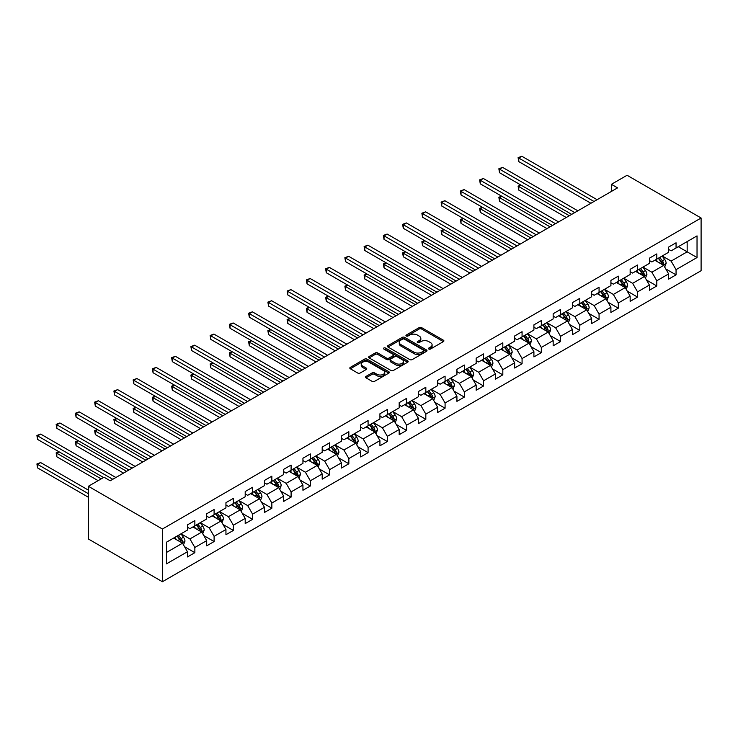 <?xml version="1.0" encoding="UTF-8"?>
<svg xmlns="http://www.w3.org/2000/svg" width="738" height="738" viewBox="0 0 738 738"><rect width="100%" height="100%" fill="white"/><g stroke="black" fill="none" stroke-linecap="round" stroke-linejoin="round"><path stroke-width="1.11" d="M428.824 349.028A1.199 0.692 0 0 0 430.522 349.028L443.39 341.602A1.716 0.987 0 0 0 443.889 340.901A1.716 0.987 0 0 0 443.39 340.2L421.592 327.617A1.716 0.987 0 0 0 419.166 327.617L406.297 335.043A1.199 0.692 0 0 0 405.946 335.532A1.199 0.692 0 0 0 406.297 336.021A1.199 0.692 0 0 0 407.994 336.021L409.664 335.061A5.48 3.164 0 0 1 417.413 335.061L419.23 336.113A5.48 3.164 0 0 1 420.835 338.345A5.48 3.164 0 0 1 419.23 340.587L417.56 341.546A1.199 0.692 0 0 0 417.21 342.035A1.199 0.692 0 0 0 417.56 342.524A1.199 0.692 0 0 0 419.258 342.524L420.928 341.565A5.48 3.164 0 0 1 428.677 341.565L430.494 342.616A5.48 3.164 0 0 1 432.099 344.849A5.48 3.164 0 0 1 430.494 347.091L428.824 348.05A1.199 0.692 0 0 0 428.474 348.539A1.199 0.692 0 0 0 428.824 349.028L428.824 348.05M366.002 376.417A1.716 0.987 0 0 0 365.504 377.118A1.716 0.987 0 0 0 366.002 377.819L372.118 381.352A1.716 0.987 0 0 0 374.535 381.352L388.834 373.096A1.716 0.987 0 0 0 389.332 372.404A1.716 0.987 0 0 0 388.834 371.703L367.026 359.111A1.716 0.987 0 0 0 364.609 359.111L350.319 367.367A1.716 0.987 0 0 0 349.812 368.068A1.716 0.987 0 0 0 350.319 368.76L357.709 373.031A1.716 0.987 0 0 0 360.126 373.031L366.242 369.498A1.716 0.987 0 0 0 366.749 368.797A1.716 0.987 0 0 0 366.242 368.096L362.579 365.983A4.585 2.648 0 0 1 361.242 364.111A4.585 2.648 0 0 1 364.065 361.666A4.585 2.648 0 0 1 369.055 362.247L383.409 370.531A4.585 2.648 0 0 1 384.756 372.404A4.585 2.648 0 0 1 381.924 374.839A4.585 2.648 0 0 1 376.934 374.267L374.535 372.893A1.716 0.987 0 0 0 372.118 372.893L366.002 376.417L366.002 377.819L372.118 374.314L372.118 372.893M701.1 218.005L627.069 175.266L611.396 184.316L617.568 187.876L110.211 480.789L104.049 477.228L88.376 486.277L162.406 529.017L701.1 218.005L701.1 270.717L162.406 581.729L162.406 529.017M409.784 359.6A1.716 0.987 0 0 0 412.201 359.6L426.499 351.353A1.716 0.987 0 0 0 426.998 350.651A1.716 0.987 0 0 0 426.499 349.95L404.692 337.367A1.716 0.987 0 0 0 402.275 337.367L387.985 345.624A1.716 0.987 0 0 0 387.478 346.316A1.716 0.987 0 0 0 387.985 347.017L409.784 359.6M384.286 349.286A1.199 0.692 0 0 1 385.504 349.452L407.644 362.238L393.372 370.476A1.716 0.987 0 0 1 390.946 370.476L369.148 357.893L369.148 356.491A1.716 0.987 0 0 0 368.649 357.192A1.716 0.987 0 0 0 369.148 357.893M369.148 356.491L375.264 352.958A1.716 0.987 0 0 1 377.69 352.958L386.527 358.068A1.716 0.987 0 0 0 388.954 358.068L393.013 355.725A1.716 0.987 0 0 0 393.511 355.024A1.716 0.987 0 0 0 393.013 354.323L383.806 349.009A1.199 0.692 0 0 1 383.456 348.521A1.199 0.692 0 0 1 384.194 347.884A1.199 0.692 0 0 1 385.504 348.032L407.662 360.827A1.716 0.987 0 0 1 408.16 361.528A1.716 0.987 0 0 1 407.662 362.229L407.662 360.827M184.555 546.72L194.86 552.67L194.86 547.467L206.705 540.631L206.705 545.834L214.103 541.554L214.103 536.36L225.948 529.515L225.948 534.718L233.356 530.447L233.356 525.244L245.201 518.408L245.201 523.602L252.599 519.331L252.599 514.128L264.444 507.292L264.444 512.495L271.852 508.214L271.852 503.021L283.696 496.176L283.696 501.379L291.095 497.108L291.095 491.905L302.94 485.069L302.94 490.263L310.347 485.991L310.347 480.789L322.192 473.953L322.192 479.156L329.591 474.885L329.591 469.682L341.436 462.846L341.436 468.04L348.843 463.768L348.843 458.566L360.688 451.73L360.688 456.933L368.087 452.652L368.087 447.459L379.932 440.614L379.932 445.817L387.339 441.545L387.339 436.342L399.184 429.507L399.184 434.7L406.583 430.429L406.583 425.226L418.428 418.391L418.428 423.594L425.826 419.313L425.826 414.119L437.671 407.275L437.671 412.477L445.079 408.206L445.079 403.003L456.923 396.168L456.923 401.361L464.322 397.09L464.322 391.887L476.167 385.051L476.167 390.254L483.575 385.983L483.575 380.78L495.419 373.945L495.419 379.138L502.818 374.867L502.818 369.664L514.663 362.828L514.663 368.031L522.07 363.751L522.07 358.557L533.915 351.712L533.915 356.915L541.314 352.644L541.314 347.441L553.159 340.605L553.159 345.799L560.566 341.528L560.566 336.325L572.411 329.489L572.411 334.692L579.81 330.412L579.81 325.218L591.655 318.373L591.655 323.576L599.062 319.305L599.062 314.102L610.907 307.266L610.907 312.46L618.306 308.189L618.306 302.986L630.151 296.15L630.151 301.353L637.558 297.082L637.558 291.879L649.403 285.043L649.403 290.237L656.802 285.966L656.802 280.763L668.646 273.927L668.646 279.13L676.054 274.85L676.054 269.656L697.032 257.544L697.032 235.883L687.161 241.584L687.161 251.843L697.032 257.544M194.86 552.67L187.452 556.941L187.452 551.747L166.474 563.85L166.474 542.199L187.452 530.087L187.452 524.884L194.86 520.613L194.86 525.816L206.705 518.971L206.705 513.777L214.103 509.497L214.103 514.7L225.948 507.864L225.948 502.661L233.356 498.39L233.356 503.584L245.201 496.748L245.201 491.545L252.599 487.274L252.599 492.477L264.444 485.641L264.444 480.438L271.852 476.158L271.852 481.36L283.696 474.525L283.696 469.322L291.095 465.051L291.095 470.254L302.94 463.409L302.94 458.215L310.347 453.935L310.347 459.137L322.192 452.302L322.192 447.099L329.591 442.828L329.591 448.021L341.436 441.186L341.436 435.983L348.843 431.712L348.843 436.914L360.688 430.07L360.688 424.876L368.087 420.595L368.087 425.798L379.932 418.963L379.932 413.76L387.339 409.489L387.339 414.682L399.184 407.846L399.184 402.644L406.583 398.372L406.583 403.575L418.428 396.74L418.428 391.537L425.826 387.256L425.826 392.459L437.671 385.623L437.671 380.421L445.079 376.149L445.079 381.352L456.923 374.507L456.923 369.314L464.322 365.033L464.322 370.236L476.167 363.4L476.167 358.198L483.575 353.926L483.575 359.12L495.419 352.284L495.419 347.081L502.818 342.81L502.818 348.013L514.663 341.168L514.663 335.974L522.07 331.694L522.07 336.897L533.915 330.061L533.915 324.858L541.314 320.587L541.314 325.781L553.159 318.945L553.159 313.742L560.566 309.471L560.566 314.674L572.411 307.838L572.411 302.635L579.81 298.355L579.81 303.558L591.655 296.722L591.655 291.519L599.062 287.248L599.062 292.451L610.907 285.606L610.907 280.412L618.306 276.132L618.306 281.335L630.151 274.499L630.151 269.296L637.558 265.025L637.558 270.219L649.403 263.383L649.403 258.18L656.802 253.909L656.802 259.112L668.646 252.267L668.646 247.073L676.054 242.793L676.054 247.996L697.032 235.883M192.886 526.95L201.769 532.08L189.924 538.925L181.041 533.795M187.452 527.236L189.924 528.666L194.86 525.816M189.924 538.925L194.86 547.467M201.769 532.08L206.705 540.631M212.129 515.844L221.013 520.973L209.168 527.808L200.284 522.679M206.705 516.13L209.168 517.55L214.103 514.7M209.168 527.808L214.103 536.36M221.013 520.973L225.948 529.515M231.381 504.727L240.265 509.857L228.42 516.692L219.537 511.563M225.948 505.013L228.42 506.434L233.356 503.584M228.42 516.692L233.356 525.244M240.265 509.857L245.201 518.408M250.625 493.611L259.508 498.74L247.664 505.585L238.78 500.456M245.201 493.897L247.664 495.327L252.599 492.477M247.664 505.585L252.599 514.128M259.508 498.74L264.444 507.292M269.877 482.504L278.761 487.634L266.916 494.469L258.032 489.34M264.444 482.79L266.916 484.211L271.852 481.36M266.916 494.469L271.852 503.021M278.761 487.634L283.696 496.176M289.121 471.388L298.004 476.517L286.159 483.353L277.276 478.224M283.696 471.674L286.159 473.095L291.095 470.254M286.159 483.353L291.095 491.905M298.004 476.517L302.94 485.069M308.373 460.281L317.257 465.41L305.412 472.246L296.528 467.117M302.94 460.558L305.412 461.988L310.347 459.137M305.412 472.246L310.347 480.789M317.257 465.41L322.192 473.953M327.617 449.165L336.5 454.294L324.655 461.13L315.772 456.001M322.192 449.451L324.655 450.872L329.591 448.021M324.655 461.13L329.591 469.682M336.5 454.294L341.436 462.846M346.869 438.049L355.753 443.178L343.908 450.023L335.024 444.894M341.436 438.335L343.908 439.765L348.843 436.914M343.908 450.023L348.843 458.566M355.753 443.178L360.688 451.73M366.113 426.942L374.996 432.071L363.151 438.907L354.268 433.778M360.688 427.228L363.151 428.649L368.087 425.798M363.151 438.907L368.087 447.459M374.996 432.071L379.932 440.614M385.356 415.826L394.249 420.955L382.404 427.791L373.52 422.662M379.932 416.112L382.404 417.533L387.339 414.682M382.404 427.791L387.339 436.342M394.249 420.955L399.184 429.507M404.608 404.71L413.492 409.839L401.647 416.684L392.764 411.555M399.184 404.996L401.647 406.426L406.583 403.575M401.647 416.684L406.583 425.226M413.492 409.839L418.428 418.391M423.852 393.603L432.736 398.732L420.9 405.568L412.007 400.439M418.428 393.889L420.9 395.31L425.826 392.459M420.9 405.568L425.826 414.119M432.736 398.732L437.671 407.275M443.104 382.487L451.988 387.616L440.143 394.452L431.26 389.323M437.671 382.773L440.143 384.194L445.079 381.352M440.143 394.452L445.079 403.003M451.988 387.616L456.923 396.168M462.348 371.38L471.231 376.509L459.387 383.345L450.503 378.216M456.923 371.657L459.387 373.087L464.322 370.236M459.387 383.345L464.322 391.887M471.231 376.509L476.167 385.051M481.6 360.264L490.484 365.393L478.639 372.229L469.755 367.1M476.167 360.55L478.639 361.971L483.575 359.12M478.639 372.229L483.575 380.78M490.484 365.393L495.419 373.945M500.844 349.148L509.727 354.277L497.882 361.122L488.999 355.993M495.419 349.434L497.882 350.864L502.818 348.013M497.882 361.122L502.818 369.664M509.727 354.277L514.663 362.828M520.096 338.041L528.98 343.17L517.135 350.006L508.251 344.877M514.663 338.327L517.135 339.748L522.07 336.897M517.135 350.006L522.07 358.557M528.98 343.17L533.915 351.712M539.34 326.925L548.223 332.054L536.378 338.89L527.495 333.76M533.915 327.211L536.378 328.631L541.314 325.781M536.378 338.89L541.314 347.441M548.223 332.054L553.159 340.605M558.592 315.809L567.476 320.938L555.631 327.783L546.747 322.654M553.159 316.095L555.631 317.524L560.566 314.674M555.631 327.783L560.566 336.325M567.476 320.938L572.411 329.489M577.836 304.702L586.719 309.831L574.874 316.667L565.991 311.537M572.411 304.988L574.874 306.408L579.81 303.558M574.874 316.667L579.81 325.218M586.719 309.831L591.655 318.373M597.088 293.586L605.972 298.715L594.127 305.55L585.243 300.421M591.655 293.872L594.127 295.292L599.062 292.451M594.127 305.55L599.062 314.102M605.972 298.715L610.907 307.266M616.331 282.479L625.215 287.608L613.37 294.444L604.487 289.314M610.907 282.755L613.37 284.185L618.306 281.335M613.37 294.444L618.306 302.986M625.215 287.608L630.151 296.15M635.584 271.363L644.468 276.492L632.623 283.327L623.739 278.198M630.151 271.649L632.623 273.069L637.558 270.219M632.623 283.327L637.558 291.879M644.468 276.492L649.403 285.043M654.827 260.246L663.711 265.376L651.866 272.221L642.982 267.091M649.403 260.532L651.866 261.962L656.802 259.112M651.866 272.221L656.802 280.763M663.711 265.376L668.646 273.927M678.277 246.713L687.161 251.843L671.119 261.104L662.235 255.975M668.646 249.426L671.119 250.846L676.054 247.996M671.119 261.104L676.054 269.656M88.376 486.277L88.376 538.989L162.406 581.729M611.396 184.316L611.396 191.437M166.474 552.458L182.517 543.196L173.633 538.067M182.517 543.196L187.452 551.747M665.75 268.909L676.054 274.85M646.506 280.016L656.802 285.966M627.254 291.132L637.558 297.082M608.011 302.239L618.306 308.189M588.758 313.355L599.062 319.305M569.515 324.471L579.81 330.412M550.262 335.578L560.566 341.528M531.019 346.694L541.314 352.644M511.766 357.81L522.07 363.751M492.523 368.917L502.818 374.867M473.27 380.033L483.575 385.983M454.027 391.14L464.322 397.09M434.774 402.256L445.079 408.206M415.531 413.372L425.826 419.313M396.278 424.479L406.583 430.429M377.035 435.595L387.339 441.545M357.782 446.711L368.087 452.652M338.539 457.818L348.843 463.768M319.286 468.934L329.591 474.885M300.043 480.041L310.347 485.991M280.791 491.157L291.095 497.108M261.547 502.274L271.852 508.214M242.295 513.38L252.599 519.331M223.051 524.497L233.356 530.447M203.799 535.613L214.103 541.554M429.304 349.194L430.494 348.511A5.48 3.164 0 0 0 432.099 346.279L432.099 344.849M420.835 338.345L420.835 339.775A5.48 3.164 0 0 1 419.23 342.008L418.04 342.69M443.363 341.611L421.592 329.037A1.716 0.987 0 0 0 419.166 329.037L406.776 336.196M426.472 351.362L404.692 338.797A1.716 0.987 0 0 0 402.275 338.797L388.004 347.035M423.464 351.14A1.199 0.692 0 0 0 423.815 350.651A1.199 0.692 0 0 0 423.464 350.163L404.332 339.12A1.199 0.692 0 0 0 402.634 339.12L400.882 340.135A5.48 3.164 0 0 0 399.276 342.367A5.48 3.164 0 0 0 400.882 344.609L413.963 352.155A5.48 3.164 0 0 0 421.712 352.155L423.464 351.14L423.464 352.57A1.199 0.692 0 0 0 423.815 352.081L423.815 350.651M399.276 342.367L399.276 343.797A5.48 3.164 0 0 0 400.882 346.03L400.882 344.609M423.464 352.57L421.712 353.585A5.48 3.164 0 0 1 413.963 353.585L400.882 346.03M369.175 357.902L375.264 354.388L375.264 352.958M393.511 355.024L393.511 356.445A1.716 0.987 0 0 1 393.013 357.146L388.954 359.489A1.716 0.987 0 0 1 386.527 359.489L377.69 354.388A1.716 0.987 0 0 0 375.264 354.388M395.706 363.364A4.585 2.648 0 0 0 400.697 363.935A4.585 2.648 0 0 0 403.52 361.491A4.585 2.648 0 0 0 402.182 359.618L397.127 356.703A1.716 0.987 0 0 0 394.701 356.703L390.651 359.046A1.716 0.987 0 0 0 390.144 359.747A1.716 0.987 0 0 0 390.651 360.439L395.706 363.364L395.706 364.784A4.585 2.648 0 0 0 400.697 365.356A4.585 2.648 0 0 0 403.52 362.921L403.52 361.491M390.144 359.747L390.144 361.168A1.716 0.987 0 0 0 390.651 361.869L390.651 360.439M395.706 364.784L390.651 361.869M384.756 372.404L384.756 373.825A4.585 2.648 0 0 1 381.924 376.269A4.585 2.648 0 0 1 376.934 375.697L374.535 374.314A1.716 0.987 0 0 0 372.118 374.314M361.242 364.111L361.242 365.541A4.585 2.648 0 0 0 362.579 367.413L362.579 365.983M366.242 368.096L366.242 369.498L362.579 367.413M388.806 373.114L367.026 360.541A1.716 0.987 0 0 0 364.609 360.541L350.338 368.779L350.319 367.367M664.689 267.064L666.156 263.365A4.622 2.666 -120 0 0 664.68 259.435L662.134 256.031M657.696 261.907L655.962 259.591M521.12 185.192L518.777 186.539L518.777 190.1L566.24 217.507M663.001 264.96L663.665 263.567A4.622 2.666 -120 0 0 662.337 260.782L659.79 257.387M658.628 258.051L661.46 261.824A2.352 1.356 60 0 1 661.885 262.543L663.665 263.567M658.314 258.245L660.861 261.639A4.622 2.666 60 0 1 662.18 264.425M518.777 190.1L518.094 186.151L569.33 215.727M518.094 186.151L520.853 185.035M594.007 201.483L518.777 158.052L521.858 156.272L597.088 199.703M590.917 203.264L518.777 161.613L518.777 158.052L518.094 157.655L521.858 156.272M518.777 161.613L518.094 157.655M645.446 278.18L646.912 274.481A4.622 2.666 -120 0 0 645.436 270.542L642.89 267.147M638.444 273.014L636.719 270.708M501.877 196.299L499.525 197.655L499.525 201.216L546.996 228.623M643.748 276.077L644.412 274.674A4.622 2.666 -120 0 0 643.093 271.898L640.547 268.494M639.385 269.167L642.208 272.94A2.352 1.356 60 0 1 642.641 273.65L644.412 274.674M639.062 269.352L641.608 272.756A4.622 2.666 60 0 1 642.936 275.532M499.525 201.216L498.851 197.267L550.078 226.843M498.851 197.267L501.6 196.142M626.193 289.296L627.66 285.597A4.622 2.666 -120 0 0 626.184 281.658L623.638 278.254M619.2 284.13L617.466 281.815M482.624 207.415L480.281 208.771L480.281 212.332L527.744 239.73M624.505 287.193L625.169 285.791A4.622 2.666 -120 0 0 623.841 283.014L621.295 279.61M620.132 280.283L622.964 284.047A2.352 1.356 60 0 1 623.389 284.767L625.169 285.791M619.819 280.468L622.365 283.862A4.622 2.666 60 0 1 623.684 286.648M480.281 212.332L479.599 208.374L530.834 237.95M479.599 208.374L482.357 207.258M574.754 212.59L499.525 169.159L502.615 167.378L577.836 210.81M571.673 214.371L499.525 172.72L499.525 169.159L498.851 168.771L502.615 167.378M499.525 172.72L498.851 168.771M555.511 223.706L480.281 180.275L483.362 178.495L558.592 221.926M552.421 225.487L480.281 183.836L480.281 180.275L479.599 179.878L483.362 178.495M480.281 183.836L479.599 179.878M606.95 300.403L608.416 296.704A4.622 2.666 -120 0 0 606.94 292.774L604.394 289.37M599.948 295.237L598.223 292.931M463.381 218.531L461.029 219.878L461.029 223.439L508.5 250.846M605.252 298.3L605.916 296.907A4.622 2.666 -120 0 0 604.597 294.121L602.051 290.726M600.889 291.39L603.712 295.163A2.352 1.356 60 0 1 604.145 295.883L605.916 296.907M600.566 291.575L603.112 294.979A4.622 2.666 60 0 1 604.44 297.755M461.029 223.439L460.355 219.49L511.582 249.066M460.355 219.49L463.104 218.374M587.697 311.519L589.164 307.82A4.622 2.666 -120 0 0 587.688 303.881L585.142 300.486M580.705 306.353L578.97 304.047M444.128 229.638L441.785 230.994L441.785 234.555L489.248 261.962M586.009 309.416L586.673 308.014A4.622 2.666 -120 0 0 585.345 305.237L582.799 301.833M581.636 302.506L584.468 306.279A2.352 1.356 60 0 1 584.893 306.99L586.673 308.014M581.323 302.691L583.869 306.095A4.622 2.666 60 0 1 585.188 308.871M441.785 234.555L441.103 230.597L492.338 260.182M441.103 230.597L443.861 229.481M568.454 322.626L569.92 318.936A4.622 2.666 -120 0 0 568.445 314.997L565.898 311.593M561.452 317.469L559.727 315.154M424.885 240.754L422.533 242.11L422.533 245.671L470.005 273.069M566.756 320.532L567.421 319.13A4.622 2.666 -120 0 0 566.101 316.344L563.555 312.949M562.393 313.613L565.216 317.386A2.352 1.356 60 0 1 565.649 318.106L567.421 319.13M562.07 313.807L564.616 317.202A4.622 2.666 60 0 1 565.945 319.988M422.533 245.671L421.859 241.713L473.086 271.289M421.859 241.713L424.608 240.597M536.258 234.822L461.029 191.382L464.119 189.601L539.34 233.033M533.177 236.603L461.029 194.952L461.029 191.382L460.355 190.994L464.119 189.601M461.029 194.952L460.355 190.994M517.015 245.929L441.785 202.498L444.866 200.718L520.096 244.149M513.925 247.71L441.785 206.059L441.785 202.498L441.103 202.111L444.866 200.718M441.785 206.059L441.103 202.111M497.763 257.045L422.533 213.614L425.623 211.834L500.844 255.265M494.681 258.826L422.533 217.175L422.533 213.614L421.859 213.217L425.623 211.834M422.533 217.175L421.859 213.217M478.519 268.152L403.289 224.721L406.37 222.941L481.6 266.372M475.429 269.933L403.289 228.282L403.289 224.721L402.607 224.334L406.37 222.941M403.289 228.282L402.607 224.334M459.267 279.268L384.037 235.837L387.127 234.057L462.348 277.488M456.185 281.049L384.037 239.398L384.037 235.837L383.363 235.44L387.127 234.057M384.037 239.398L383.363 235.44M440.023 290.385L364.793 246.953L367.875 245.173L443.104 288.604M436.933 292.165L364.793 250.514L364.793 246.953L364.111 246.557L367.875 245.173M364.793 250.514L364.111 246.557M420.771 301.491L345.541 258.06L348.631 256.28L423.852 299.711M417.69 303.272L345.541 261.621L345.541 258.06L344.867 257.673L348.631 256.28M345.541 261.621L344.867 257.673M401.527 312.608L326.297 269.176L329.379 267.396L404.608 310.827M398.437 314.388L326.297 272.737L326.297 269.176L325.615 268.78L329.379 267.396M326.297 272.737L325.615 268.78M382.275 323.714L307.045 280.283L310.135 278.503L385.365 321.934M379.194 325.504L307.045 283.853L307.045 280.283L306.371 279.896L310.135 278.503M307.045 283.853L306.371 279.896M363.031 334.831L287.802 291.399L290.883 289.619L366.113 333.05M359.941 336.611L287.802 294.96L287.802 291.399L287.119 291.012L290.883 289.619M287.802 294.96L287.119 291.012M343.779 345.947L268.549 302.515L271.639 300.735L346.869 344.166M340.698 347.727L268.549 306.076L268.549 302.515L267.876 302.119L271.639 300.735M268.549 306.076L267.876 302.119M324.536 357.054L249.306 313.622L252.387 311.842L327.617 355.273M321.445 358.834L249.306 317.183L249.306 313.622L248.623 313.235L252.387 311.842M249.306 317.183L248.623 313.235M305.283 368.17L230.053 324.738L233.143 322.958L308.373 366.389M302.202 369.95L230.053 328.299L230.053 324.738L229.38 324.342L233.143 322.958M230.053 328.299L229.38 324.342M286.04 379.286L210.81 335.855L213.891 334.074L289.121 377.505M282.949 381.066L210.81 339.415L210.81 335.855L210.127 335.458L213.891 334.074M210.81 339.415L210.127 335.458M266.787 390.393L191.557 346.961L194.648 345.181L269.877 388.612M263.706 392.173L191.557 350.522L191.557 346.961L190.884 346.574L194.648 345.181M191.557 350.522L190.884 346.574M247.544 401.509L172.314 358.078L175.395 356.297L250.625 399.728M244.453 403.289L172.314 361.638L172.314 358.078L171.631 357.681L175.395 356.297M172.314 361.638L171.631 357.681M228.291 412.616L153.07 369.184L156.152 367.404L231.381 410.835M225.21 414.405L153.07 372.755L153.07 369.184L152.388 368.797L156.152 367.404M153.07 372.755L152.388 368.797M209.048 423.732L133.818 380.301L136.899 378.52L212.129 421.951M205.957 425.512L133.818 383.861L133.818 380.301L133.135 379.913L136.899 378.52M133.818 383.861L133.135 379.913M189.795 434.848L114.575 391.417L117.656 389.636L192.886 433.068M186.714 436.628L114.575 394.978L114.575 391.417L113.892 391.02L117.656 389.636M114.575 394.978L113.892 391.02M549.201 333.742L550.668 330.043A4.622 2.666 -120 0 0 549.192 326.104L546.646 322.709M542.209 328.576L540.474 326.27M405.632 251.861L403.289 253.217L403.289 256.778L450.752 284.185M547.513 331.639L548.177 330.246A4.622 2.666 -120 0 0 546.849 327.46L544.303 324.065M543.15 324.729L545.972 328.502A2.352 1.356 60 0 1 546.397 329.213L548.177 330.246M542.827 324.914L545.373 328.318A4.622 2.666 60 0 1 546.692 331.094M403.289 256.778L402.607 252.83L453.842 282.405M402.607 252.83L405.365 251.704M529.958 344.858L531.425 341.159A4.622 2.666 -120 0 0 529.949 337.22L527.402 333.825M522.956 339.692L521.231 337.386M386.389 262.977L384.037 264.333L384.037 267.894L431.509 295.292M528.26 342.755L528.925 341.353A4.622 2.666 -120 0 0 527.605 338.576L525.059 335.172M523.897 335.845L526.72 339.618A2.352 1.356 60 0 1 527.153 340.329L528.925 341.353M523.574 336.03L526.12 339.425A4.622 2.666 60 0 1 527.449 342.211M384.037 267.894L383.363 263.936L434.59 293.512M383.363 263.936L386.112 262.82M510.705 355.965L512.172 352.266A4.622 2.666 -120 0 0 510.696 348.336L508.15 344.932M503.713 350.808L501.978 348.493M367.137 274.093L364.793 275.44L364.793 279.001L412.256 306.408M509.017 353.862L509.681 352.469A4.622 2.666 -120 0 0 508.353 349.683L505.807 346.288M504.654 346.952L507.476 350.725A2.352 1.356 60 0 1 507.901 351.445L509.681 352.469M504.331 347.146L506.877 350.541A4.622 2.666 60 0 1 508.196 353.327M364.793 279.001L364.111 275.053L415.346 304.628M364.111 275.053L366.869 273.936M491.462 367.081L492.929 363.382A4.622 2.666 -120 0 0 491.453 359.443L488.907 356.048M484.46 361.915L482.735 359.609M347.893 285.2L345.541 286.556L345.541 290.117L393.013 317.524M489.764 364.978L490.429 363.576A4.622 2.666 -120 0 0 489.11 360.799L486.563 357.395M485.401 358.068L488.224 361.841A2.352 1.356 60 0 1 488.657 362.552L490.429 363.576M485.078 358.253L487.624 361.657A4.622 2.666 60 0 1 488.953 364.434M345.541 290.117L344.867 286.169L396.094 315.744M344.867 286.169L347.616 285.043M472.209 378.197L473.676 374.498A4.622 2.666 -120 0 0 472.2 370.559L469.654 367.155M465.217 373.031L463.482 370.716M328.641 296.316L326.297 297.672L326.297 301.233L373.76 328.631M470.521 376.094L471.185 374.692A4.622 2.666 -120 0 0 469.857 371.915L467.311 368.511M466.158 369.184L468.981 372.948A2.352 1.356 60 0 1 469.405 373.668L471.185 374.692M465.835 369.369L468.381 372.764A4.622 2.666 60 0 1 469.7 375.55M326.297 301.233L325.615 297.276L376.85 326.851M325.615 297.276L328.373 296.159M452.966 389.304L454.433 385.605A4.622 2.666 -120 0 0 452.957 381.675L450.411 378.271M445.973 384.138L444.239 381.832M309.397 307.432L307.045 308.779L307.045 312.34L354.517 339.748M451.269 387.201L451.933 385.808A4.622 2.666 -120 0 0 450.614 383.022L448.067 379.627M446.905 380.291L449.728 384.064A2.352 1.356 60 0 1 450.162 384.784L451.933 385.808M446.582 380.476L449.128 383.88A4.622 2.666 60 0 1 450.457 386.657M307.045 312.34L306.371 308.392L357.598 337.967M306.371 308.392L309.121 307.276M433.713 400.42L435.18 396.721A4.622 2.666 -120 0 0 433.704 392.782L431.158 389.387M426.721 395.254L424.996 392.948M290.145 318.539L287.802 319.895L287.802 323.456L335.264 350.864M432.025 398.317L432.689 396.915A4.622 2.666 -120 0 0 431.361 394.138L428.815 390.734M427.662 391.408L430.485 395.181A2.352 1.356 60 0 1 430.909 395.891L432.689 396.915M427.339 391.592L429.885 394.996A4.622 2.666 60 0 1 431.204 397.773M287.802 323.456L287.119 319.499L338.355 349.083M287.119 319.499L289.877 318.382M414.47 411.527L415.937 407.837A4.622 2.666 -120 0 0 414.461 403.898L411.915 400.494M407.477 406.37L405.743 404.055M270.901 329.655L268.549 331.011L268.549 334.572L316.021 361.971M412.773 409.433L413.437 408.031A4.622 2.666 -120 0 0 412.118 405.245L409.572 401.85M408.409 402.514L411.232 406.287A2.352 1.356 60 0 1 411.666 407.007L413.437 408.031M408.086 402.708L410.632 406.103A4.622 2.666 60 0 1 411.961 408.889M268.549 334.572L267.876 330.615L319.102 360.19M267.876 330.615L270.625 329.499M395.217 422.643L396.684 418.944A4.622 2.666 -120 0 0 395.208 415.005L392.662 411.61M388.225 417.477L386.5 415.171M251.649 340.762L249.306 342.118L249.306 345.679L296.768 373.087M393.529 420.54L394.193 419.147A4.622 2.666 -120 0 0 392.865 416.361L390.319 412.966M389.166 413.631L391.989 417.404A2.352 1.356 60 0 1 392.413 418.114L394.193 419.147M388.843 413.815L391.389 417.219A4.622 2.666 60 0 1 392.708 419.996M249.306 345.679L248.623 341.731L299.859 371.306M248.623 341.731L251.381 340.605M375.974 433.76L377.441 430.06A4.622 2.666 -120 0 0 375.965 426.121L373.419 422.726M368.982 428.594L367.247 426.287M232.405 351.878L230.053 353.234L230.053 356.795L277.525 384.194M374.277 431.656L374.941 430.254A4.622 2.666 -120 0 0 373.622 427.477L371.076 424.073M369.913 424.747L372.736 428.52A2.352 1.356 60 0 1 373.17 429.23L374.941 430.254M369.59 424.931L372.136 428.326A4.622 2.666 60 0 1 373.465 431.112M230.053 356.795L229.38 352.838L280.606 382.413M229.38 352.838L232.129 351.722M356.722 444.866L358.188 441.167A4.622 2.666 -120 0 0 356.712 437.237L354.166 433.833M349.729 439.71L348.004 437.394M213.153 362.995L210.81 364.341L210.81 367.902L258.272 395.31M355.033 442.763L355.698 441.37A4.622 2.666 -120 0 0 354.369 438.584L351.823 435.189M350.67 435.854L353.493 439.627A2.352 1.356 60 0 1 353.917 440.346L355.698 441.37M350.347 436.047L352.893 439.442A4.622 2.666 60 0 1 354.212 442.228M210.81 367.902L210.127 363.954L261.363 393.529M210.127 363.954L212.885 362.838M337.478 455.983L338.945 452.283A4.622 2.666 -120 0 0 337.469 448.344L334.923 444.949M330.486 450.817L328.751 448.51M193.909 374.101L191.557 375.457L191.557 379.018L239.029 406.426M335.781 453.879L336.445 452.477A4.622 2.666 -120 0 0 335.126 449.7L332.58 446.296M331.417 446.97L334.24 450.743A2.352 1.356 60 0 1 334.674 451.453L336.445 452.477M331.094 447.154L333.641 450.558A4.622 2.666 60 0 1 334.969 453.335M191.557 379.018L190.884 375.07L242.11 404.645M190.884 375.07L193.633 373.945M318.226 467.099L319.692 463.399A4.622 2.666 -120 0 0 318.216 459.46L315.67 456.056M311.233 461.933L309.508 459.617M174.657 385.218L172.314 386.574L172.314 390.134L219.776 417.533M316.537 464.995L317.202 463.593A4.622 2.666 -120 0 0 315.873 460.816L313.327 457.412M312.174 458.086L314.997 461.85A2.352 1.356 60 0 1 315.421 462.569L317.202 463.593M311.851 458.27L314.397 461.665A4.622 2.666 60 0 1 315.716 464.451M172.314 390.134L171.631 386.177L222.867 415.752M171.631 386.177L174.389 385.061M298.982 478.206L300.449 474.506A4.622 2.666 -120 0 0 298.973 470.576L296.427 467.172M291.99 473.04L290.255 470.733M155.414 396.334L153.07 397.681L153.07 401.241L200.533 428.649M297.285 476.102L297.949 474.709A4.622 2.666 -120 0 0 296.63 471.923L294.084 468.529M292.921 469.193L295.744 472.966A2.352 1.356 60 0 1 296.178 473.685L297.949 474.709M292.599 469.377L295.145 472.781A4.622 2.666 60 0 1 296.473 475.558M153.07 401.241L152.388 397.293L203.614 426.868M152.388 397.293L155.137 396.177M279.73 489.322L281.196 485.622A4.622 2.666 -120 0 0 279.72 481.683L277.174 478.289M272.737 484.156L271.012 481.849M136.161 407.441L133.818 408.797L133.818 412.358L181.28 439.765M278.041 487.218L278.706 485.816A4.622 2.666 -120 0 0 277.377 483.039L274.831 479.635M273.678 480.309L276.501 484.082A2.352 1.356 60 0 1 276.925 484.792L278.706 485.816M273.355 480.493L275.901 483.897A4.622 2.666 60 0 1 277.22 486.674M133.818 412.358L133.135 408.4L184.371 437.985M133.135 408.4L135.893 407.284M260.486 500.429L261.953 496.739A4.622 2.666 -120 0 0 260.477 492.8L257.931 489.395M253.494 495.272L251.759 492.956M116.918 418.557L114.575 419.913L114.575 423.474L162.037 450.872M258.789 498.335L259.453 496.932A4.622 2.666 -120 0 0 258.134 494.146L255.588 490.752M254.425 491.416L257.248 495.189A2.352 1.356 60 0 1 257.682 495.908L259.453 496.932M254.103 491.609L256.649 495.004A4.622 2.666 60 0 1 257.977 497.79M114.575 423.474L113.892 419.516L165.118 449.091M113.892 419.516L116.641 418.4M241.234 511.545L242.701 507.845A4.622 2.666 -120 0 0 241.225 503.906L238.678 500.512M234.241 506.379L232.516 504.072M97.665 429.664L95.322 431.02L95.322 434.581L142.785 461.988M239.546 509.441L240.21 508.048A4.622 2.666 -120 0 0 238.881 505.262L236.335 501.868M235.182 502.532L238.005 506.305A2.352 1.356 60 0 1 238.429 507.015L240.21 508.048M234.859 502.716L237.405 506.12A4.622 2.666 60 0 1 238.725 508.897M95.322 434.581L94.639 430.632L145.875 460.208M94.639 430.632L97.398 429.507M221.99 522.661L223.457 518.962A4.622 2.666 -120 0 0 221.981 515.023L219.435 511.628M214.998 517.495L213.264 515.189M78.422 440.78L76.079 442.136L76.079 445.697L123.541 473.095M220.302 520.558L220.957 519.155A4.622 2.666 -120 0 0 219.638 516.379L217.092 512.975M215.93 513.648L218.752 517.421A2.352 1.356 60 0 1 219.186 518.131L220.957 519.155M215.607 513.832L218.153 517.227A4.622 2.666 60 0 1 219.481 520.013M76.079 445.697L75.396 441.739L126.622 471.314M75.396 441.739L78.145 440.623M202.738 533.768L204.205 530.068A4.622 2.666 -120 0 0 202.729 526.139L200.183 522.735M195.745 528.611L194.02 526.295M59.169 451.896L56.826 453.243L56.826 456.804L98.126 480.65M201.05 531.664L201.714 530.271A4.622 2.666 -120 0 0 200.385 527.486L197.839 524.091M196.686 524.755L199.509 528.528A2.352 1.356 60 0 1 199.933 529.247L201.714 530.271M196.363 524.949L198.909 528.343A4.622 2.666 60 0 1 200.229 531.129M56.826 456.804L56.143 452.855L101.207 478.87M56.143 452.855L58.902 451.739M183.494 544.884L184.961 541.185A4.622 2.666 -120 0 0 183.485 537.246L180.939 533.851M176.502 539.718L174.768 537.412M88.376 490.124L40.664 462.578L37.583 464.359L37.583 467.92L88.376 497.246M181.806 542.781L182.461 541.378A4.622 2.666 -120 0 0 181.142 538.602L178.596 535.198M177.434 535.871L180.257 539.644A2.352 1.356 60 0 1 180.69 540.354L182.461 541.378M177.111 536.056L179.657 539.46A4.622 2.666 60 0 1 180.985 542.236M37.583 467.92L36.9 463.971L88.376 493.685M36.9 463.971L40.664 462.578M170.552 445.955L95.322 402.524L98.403 400.743L173.633 444.175M167.461 447.735L95.322 406.084L95.322 402.524L94.639 402.136L98.403 400.743M95.322 406.084L94.639 402.136M151.299 457.071L76.079 413.64L79.16 411.859L154.39 455.291M148.218 458.851L76.079 417.201L76.079 413.64L75.396 413.243L79.16 411.859M76.079 417.201L75.396 413.243M132.056 468.187L56.826 424.756L59.907 422.975L135.137 466.407M128.966 469.968L56.826 428.317L56.826 424.756L56.143 424.359L59.907 422.975M56.826 428.317L56.143 424.359M112.803 479.294L37.583 435.863L40.664 434.082L115.894 477.514M103.551 477.514L37.583 439.424L37.583 435.863L36.9 435.475L40.664 434.082M37.583 439.424L36.9 435.475M430.494 348.511L430.494 347.091M417.56 342.524L417.56 341.546M419.23 342.008L419.23 340.587M406.297 336.021L406.297 335.043M419.166 329.037L419.166 327.617M421.592 329.037L421.592 327.617M443.39 341.602L443.39 340.2M387.985 347.017L387.985 345.624M402.275 338.797L402.275 337.367M404.692 338.797L404.692 337.367M426.499 351.353L426.499 349.95M413.963 353.585L413.963 352.155M421.712 353.585L421.712 352.155M377.69 354.388L377.69 352.958M386.527 359.489L386.527 358.068M388.954 359.489L388.954 358.068M393.013 357.146L393.013 355.725M385.504 349.452L385.504 348.032M374.535 374.314L374.535 372.893M376.934 375.697L376.934 374.267M364.609 360.541L364.609 359.111M367.026 360.541L367.026 359.111M388.834 373.096L388.834 371.703M663.259 265.117L666.128 263.457M662.337 260.782L664.68 259.435M659.052 262.682L660.861 261.639M644.006 276.224L646.875 274.573M643.093 271.898L645.436 270.542M639.8 273.798L641.608 272.756M624.763 287.34L627.632 285.68M623.841 283.014L626.184 281.658M620.557 284.905L622.365 283.862M605.511 298.456L608.38 296.796M604.597 294.121L606.94 292.774M601.304 296.021L603.112 294.979M586.267 309.563L589.136 307.912M585.345 305.237L587.688 303.881M582.061 307.137L583.869 306.095M567.015 320.679L569.884 319.019M566.101 316.344L568.445 314.997M562.808 318.244L564.616 317.202M547.771 331.786L550.64 330.135M546.849 327.46L549.192 326.104M543.565 329.36L545.373 328.318M528.519 342.902L531.388 341.251M527.605 338.576L529.949 337.22M524.312 340.476L526.12 339.425M509.275 354.019L512.144 352.358M508.353 349.683L510.696 348.336M505.069 351.583L506.877 350.541M490.023 365.125L492.892 363.474M489.11 360.799L491.453 359.443M485.816 362.699L487.624 361.657M470.779 376.242L473.648 374.581M469.857 371.915L472.2 370.559M466.573 373.806L468.381 372.764M451.536 387.358L454.396 385.697M450.614 383.022L452.957 381.675M447.32 384.922L449.128 383.88M432.284 398.465L435.152 396.813M431.361 394.138L433.704 392.782M428.077 396.038L429.885 394.996M413.04 409.581L415.9 407.92M412.118 405.245L414.461 403.898M408.824 407.145L410.632 406.103M393.788 420.688L396.657 419.036M392.865 416.361L395.208 415.005M389.581 418.261L391.389 417.219M374.544 431.804L377.413 430.153M373.622 427.477L375.965 426.121M370.328 429.378L372.136 428.326M355.292 442.92L358.161 441.259M354.369 438.584L356.712 437.237M351.085 440.485L352.893 439.442M336.048 454.027L338.917 452.376M335.126 449.7L337.469 448.344M331.832 451.601L333.641 450.558M316.796 465.143L319.665 463.482M315.873 460.816L318.216 459.46M312.589 462.708L314.397 461.665M297.552 476.259L300.421 474.599M296.63 471.923L298.973 470.576M293.337 473.824L295.145 472.781M278.3 487.366L281.169 485.715M277.377 483.039L279.72 481.683M274.093 484.94L275.901 483.897M259.056 498.482L261.925 496.822M258.134 494.146L260.477 492.8M254.841 496.047L256.649 495.004M239.804 509.589L242.673 507.938M238.881 505.262L241.225 503.906M235.597 507.163L237.405 506.12M220.561 520.705L223.429 519.054M219.638 516.379L221.981 515.023M216.345 518.279L218.153 517.227M201.308 531.821L204.177 530.161M200.385 527.486L202.729 526.139M197.101 529.386L198.909 528.343M182.065 542.928L184.934 541.277M181.142 538.602L183.485 537.246M177.849 540.502L179.657 539.46"/></g></svg>
